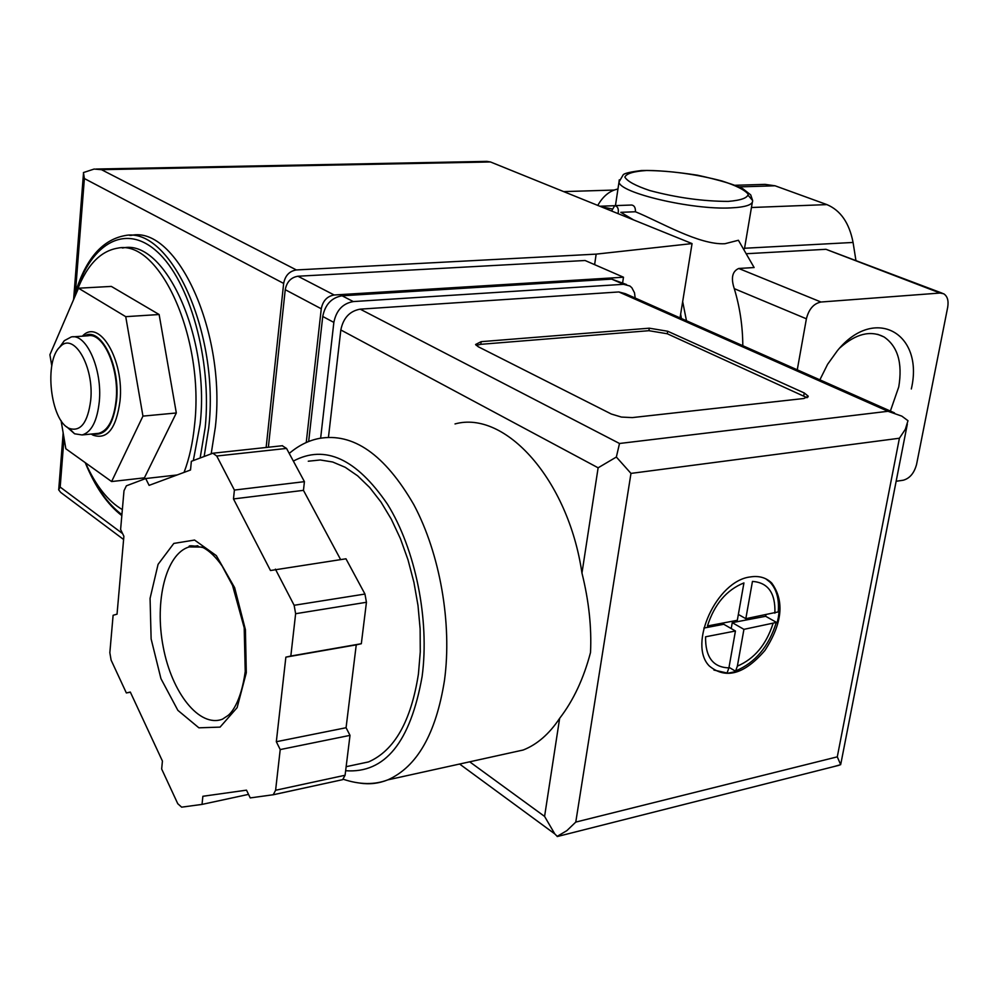 <?xml version="1.0" encoding="UTF-8"?>
<svg xmlns="http://www.w3.org/2000/svg" width="998" height="998" viewBox="0 0 998 998"><rect width="100%" height="100%" fill="white"/><g stroke="black" fill="none" stroke-linecap="round" stroke-linejoin="round"><path stroke-width="1.5" d="M855.885 260.141L853.065 242.452C849.31 222.991 840.59 210.378 826.893 204.602L775.072 185.79L765.067 184.381L735.252 185.279M617.949 189.009C609.79 190.655 603.066 196.119 597.765 205.413M614.968 205.625L631.634 205.027C634.316 205.438 635.576 207.684 635.427 211.763C659.915 221.718 698.937 245.134 724.935 243.724L738.408 240.269L754.126 267.539L738.732 268.474L820.992 302.02L940.066 293.038L943.684 293.761C947.439 296.156 948.774 300.672 947.688 307.309L916.588 464.307C914.23 473.114 909.789 478.416 903.24 480.225L896.142 481.273M635.427 211.763L620.793 212.325L633.568 219.909M682.669 301.571L686.474 320.757M600.871 206.673L611.811 208.881M738.732 268.474C732.27 271.319 730.785 278.043 734.279 288.659C739.842 307.01 742.687 326.034 742.811 345.72M75.224 295.832C85.042 267.177 99.189 251.284 117.664 248.153C159.468 238.934 204.615 337.96 194.598 424.736C192.814 442.713 189.308 458.606 184.056 472.391M122.355 509.591C108.034 501.246 95.746 485.664 85.504 462.835M61.065 420.557L65.843 448.763L111.614 481.547L144.411 477.842L176.322 412.972L159.131 314.52L111.339 286.414L78.493 288.21L49.9 354.739L51.771 365.804M839.892 347.878C855.897 333.681 870.618 330.039 884.041 336.95C897.776 346.381 902.691 363.023 898.761 386.887L890.378 411.064M819.869 379.839L827.591 364.32L837.447 350.61C874.772 304.827 924.41 333.394 911.324 388.971M563.658 191.604L614.119 190.057M747.128 253.679L825.945 249.3L942.262 293.212M797.265 369.821L806.396 318.799C808.842 309.118 813.707 303.517 820.992 302.02M680.648 314.096L681.422 318.524M618.061 213.634C618.922 209.044 617.812 206.374 614.731 205.638L611.587 211.015M122.243 247.953L123.103 247.916C165.007 238.709 210.204 337.561 200.124 424.187L193.313 460.577M190.63 468.848L190.169 470.133M129.74 235.416L131.312 235.353C177.083 225.486 226.509 333.07 215.319 427.394L211.177 453.841M111.614 481.547L142.951 416.116L125.736 316.665L78.493 288.21M125.736 316.665L159.131 314.52M142.951 416.116L176.322 412.972M91.217 434.055L93.051 435.153C107.248 440.006 116.23 428.616 120.01 400.984C124.438 360.078 99.101 317.626 82.385 336.176M90.731 400.111C87.799 422.665 80.626 432.097 69.224 428.392C50.399 420.794 43.737 360.652 60.179 346.743C73.727 331.511 94.224 366.528 90.731 400.111M59.468 347.466L64.296 340.692L71.27 336.95C86.414 333.207 102.52 369.709 99.301 401.583C97.18 421.081 91.454 432.209 82.123 434.953L74.6 433.793L66.666 426.782M73.104 336.825L87.974 335.79C103.231 332.06 119.411 368.374 116.117 400.086C113.959 419.497 108.171 430.575 98.765 433.319L96.669 433.519M84.206 336.052C100.262 325.747 120.371 364.844 116.591 400.398C113.423 425.023 105.576 436.188 93.026 433.881M306.236 442.563L321.269 308.781C322.853 300.81 327.157 296.206 334.168 294.996L623.488 277.219L622.627 282.821M266.142 447.478L283.657 283.42C285.178 275.573 289.42 271.082 296.369 269.947L596.168 254.128L692.051 243.587L490.467 161.963L486.924 161.377L96.095 169.036M296.369 269.947L101.472 169.672L94.124 169.049L83.433 172.567L84.381 178.542L283.657 283.42M60.716 492.438L58.62 489.744L60.179 487.086L64.022 438.047M680.037 317.913L692.051 243.587M594.608 264.657L596.168 254.128M268.375 447.241L285.241 289.694C286.763 281.885 291.004 277.394 297.94 276.234L585.09 260.503L623.488 277.219M750.209 576.956C716.739 580.711 687.585 644.496 709.366 666.04C725.845 679.488 744.358 674.286 764.93 650.447C782.37 623.451 784.653 600.983 771.753 583.069C766.127 577.592 758.954 575.547 750.209 576.956M765.765 578.79L769.932 582.084C776.556 589.07 779.326 599.012 778.228 611.911L779.051 612.36L778.315 617.6L777.118 622.914L776.307 622.453C768.734 646.629 755.174 662.797 735.626 670.943L736.424 671.429L727.966 673.201L713.907 670.057M774.885 613.159C775.608 593.149 768.136 582.57 752.455 581.41L745.818 618.685L778.228 611.911M776.307 622.453L743.922 629.351L737.372 666.128L735.626 670.943M728.914 667.874L735.439 630.998L705.574 636.799C705.262 657.058 713.034 667.425 728.914 667.874L727.168 672.714M737.322 620.294L743.934 582.919C726.544 589.918 714.381 604.277 707.445 625.983L737.322 620.294M505.163 753.989L523.202 750.009C537.136 744.508 549.274 733.954 559.641 718.335C573.376 700.534 583.668 678.59 590.517 652.48C591.714 627.255 588.857 600.796 581.959 573.077C568.274 479.464 505.038 410.003 455.026 423.938M328.467 437.186L340.829 329.964C343.262 317.975 349.712 311.039 360.191 309.155L618.86 291.952L625.359 293.686L894.495 412.885M611.35 414.033L478.217 346.73L475.584 344.497L481.148 341.665L649.299 328.192L667.687 331.236L804.263 392.963L808.193 396.169L803.976 398.489L632.358 417.588L621.455 417.077L611.35 414.033M273.015 794.82L342.651 779.663L345.083 775.259L350.011 735.364L346.069 727.729L356.249 644.858L361.326 643.722L366.441 602.281L364.956 594.047L345.969 558.793L270.483 570.519L233.482 498.938L234.393 490.068L216.741 456.024L212.836 453.229L191.354 461.313L190.518 469.996L149.101 485.365L145.708 478.529L126.384 485.814L124.002 490.729L120.608 529.476L123.889 536.263L117.04 614.169L113.111 615.279L109.842 652.692L111.102 660.102L126.347 692.936L130.314 692.051L162.424 761.05L161.664 769.009L177.769 803.714L181.636 807.157L202.033 804.4L202.868 796.279L246.494 790.154L250.236 797.913L273.24 794.745L275.598 790.266L280.213 749.573L276.321 741.726L285.865 657.146L290.83 656.035L295.633 613.708L294.136 605.287L275.386 569.134M340.617 559.579L303.454 490.355L304.427 481.66L286.538 448.426L282.297 445.782M581.959 573.077L598.126 467.8L616.352 457.034L630.973 473.401L575.771 822.09L566.864 830.635L557.208 836.336L554.788 833.904L544.584 816.414L559.641 718.335M308.656 441.54L322.741 316.478C325.136 304.515 331.573 297.629 342.077 295.795L611.699 279.116L626.544 284.542M320.645 438.122L333.856 322.404C336.289 310.378 342.763 303.442 353.292 301.571L623.525 284.305L629.9 286.002L631.859 287.761L634.503 292.788L635.177 298.04M616.352 457.034L619.509 443.486L887.995 411.288L901.843 416.141L907.993 420.707L905.323 429.327L899.41 438.234L630.973 473.401M575.771 822.09L837.285 756.846L840.678 764.668L834.054 766.539M308.282 461.213L320.271 459.978L332.683 461.999L345.233 467.301L357.658 475.846L369.672 487.498L380.986 502.044L391.316 519.21L400.398 538.608L407.995 559.791L413.908 582.271L418 605.487L420.133 628.877L420.27 651.869L418.436 673.9C411.101 721.205 394.459 750.546 368.536 761.923L353.629 765.092M304.427 481.66L234.393 490.068M303.454 490.355L233.482 498.938M361.326 643.722L290.83 656.035M356.249 644.858L285.865 657.146M346.069 727.729L276.321 741.726M350.011 735.364L280.213 749.573M248.527 794.383L202.033 804.4M130.401 692.213L126.347 692.936M177.133 474.973L145.708 478.529M476.208 345.383L480.786 344.322L648.9 330.7L667.275 333.756L807.083 397.715M738.358 614.444L745.818 618.685M765.915 614.868L765.653 616.29L777.168 622.764M765.653 616.29L732.258 622.652L743.922 629.351M732.258 622.652L731.222 628.565M729.002 667.325L736.087 671.542M703.852 628.066L723.775 624.274L735.439 630.998M744.558 248.252L853.065 242.452M751.444 207.509L826.893 204.602M739.094 186.9L775.072 185.79M825.945 249.3L940.066 293.038M734.279 288.659L806.396 318.799M74.226 298.153C88.535 244.847 124.214 221.88 156.948 251.521C189.732 280.55 212.075 360.228 205.214 427.456L200.149 457.995M121.906 514.631C108.42 504.601 96.843 488.558 87.188 466.515M73.303 300.298C83.395 261.775 100.561 240.219 124.812 235.615C170.458 225.723 219.822 333.544 208.707 428.055L204.153 456.498M748.338 195.546L752.629 200.498C753.041 204.715 745.793 207.185 730.885 207.896C692.213 210.067 619.034 192.839 619.022 181.935L619.271 179.827M728.203 201.396C702.891 201.334 676.731 197.716 649.723 190.531C635.576 185.765 627.293 181.287 624.848 177.095C626.445 173.527 633.68 171.332 646.554 170.508C670.955 170.758 696.093 174.251 721.953 180.975C736.037 185.528 744.782 189.932 748.201 194.198C747.614 197.953 740.953 200.361 728.203 201.396M75.424 292.701L84.381 178.542M60.179 487.086L122.604 533.606M101.472 169.672L490.467 161.963M321.269 308.781L285.241 289.694M334.168 294.996L297.94 276.234M737.372 666.128C754.351 658.855 766.215 644.72 772.963 623.725M289.233 453.429C298.527 445.52 308.494 440.53 319.111 438.459C353.192 432.408 384.754 454.477 413.808 504.651C439.956 553.603 452.256 623.488 444.472 680.461C436.001 733.68 417.114 766.813 387.823 779.862C378.766 783.492 369.435 784.578 359.816 783.106M887.995 411.288L618.86 291.952M619.509 443.486L360.191 309.155M837.285 756.846L899.41 438.234M333.856 322.404L322.741 316.478M353.292 301.571L342.077 295.795M623.525 284.305L611.699 279.116M598.126 467.8L340.829 329.964M544.584 816.414L469.684 761.811M293.35 461.088C324.974 444.272 356.361 458.668 387.523 504.289C415.418 549.187 429.739 619.608 422.117 676.482C410.415 742.213 384.929 773.625 345.645 770.718M286.538 448.426L216.741 456.024M364.956 594.047L294.136 605.287M366.441 602.281L295.633 613.708M345.083 775.259L275.598 790.266M197.891 545.744L189.246 546.916C187.973 545.232 192.577 545.444 203.056 547.553C209.505 550.896 215.855 557.021 222.105 565.953L232.559 585.477L244.198 627.754L245.234 671.529C240.842 703.353 230.526 713.994 227.369 715.94L222.454 719.184C199.425 727.991 171.743 692.886 163.185 646.779C154.266 600.784 166.067 553.466 189.246 546.916L202.033 547.079M246.294 672.789L237.125 707.632L220.071 727.118L198.889 727.816L177.869 710.351L160.952 678.665L151.122 638.907L150.074 598.351L158.071 564.369L173.814 543.423L194.573 540.055L216.341 555.636L234.63 587.66L245.421 629.713L246.294 672.789M480.786 344.322L481.148 341.665M648.9 330.7L649.299 328.192M667.275 333.756L667.687 331.236M803.777 395.62L804.263 392.963M599.786 206.237L614.319 205.713M884.041 336.95L877.654 334.318M121.831 515.629C107.322 504.464 95.122 486.799 85.217 462.635M69.224 428.392L74.6 433.793M60.179 346.743L64.296 340.692M82.123 434.953L98.765 433.319M91.916 433.993L93.051 435.153M752.629 200.498L750.721 194.884L742.899 188.759C734.902 184.667 719.783 180.139 697.54 175.199C674.461 171.668 655.823 170.109 641.627 170.521C631.21 171.781 625.11 173.141 623.326 174.6L619.022 181.935L615.454 205.6M752.305 202.407L744.471 248.776M58.757 489.245L63.161 432.945M73.652 298.976L83.458 173.689M60.728 492.426L123.602 539.494M769.932 582.084L771.753 583.069M343.3 779.276C359.816 784.752 374.662 784.939 387.823 779.862L523.202 750.009M554.788 833.904L459.604 764.031M557.246 836.549L839.106 765.266M840.852 763.782L907.332 424.125M346.144 766.689L368.536 761.923M342.651 779.663L273.24 794.745M282.546 445.707L213.397 453.167M808.068 396.892L808.193 396.169"/></g></svg>
